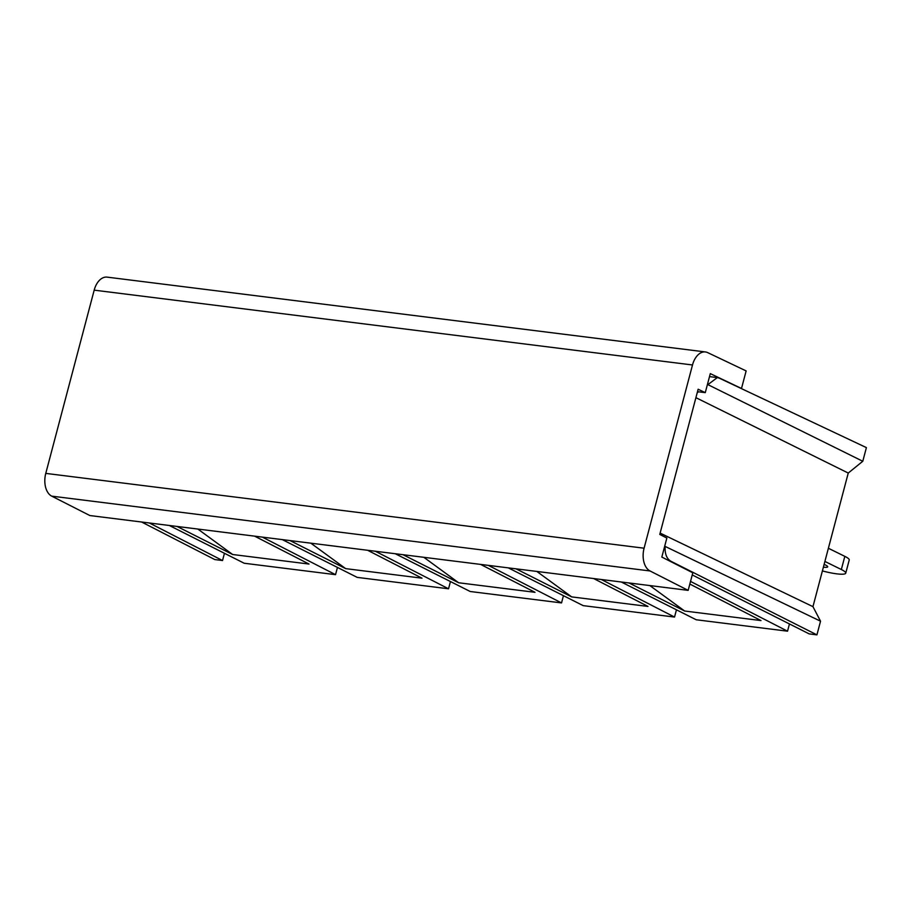 <?xml version="1.0" encoding="UTF-8"?>
<svg xmlns="http://www.w3.org/2000/svg" width="912" height="912" viewBox="0 0 912 912"><rect width="100%" height="100%" fill="white"/><g stroke="black" fill="none" stroke-linecap="round" stroke-linejoin="round"><path stroke-width="1.37" d="M676.453 609.809L674.538 617.059L583.19 605.636L508.28 567.868M789.45 623.945L787.535 631.184L696.187 619.761L621.277 582.004M669.796 561.108L670.89 561.245C666.649 558.748 664.734 553.801 665.133 546.413L820.538 621.197L816.924 634.866L809.195 633.897L692.242 574.936M820.538 621.197L812.957 606.651L660.128 533.098M695.913 397.666L848.251 473.054L812.957 606.651M848.251 473.054L862.786 461.267L707.883 384.625L717.368 377.568L719.272 378.149L866.4 447.61L862.786 461.267M141.622 522.017L214.799 559.569L222.528 560.538L149.363 522.986M224.443 553.288L222.528 560.538M169.279 525.472L244.188 563.24L335.536 574.663L262.36 537.122M337.451 567.424L335.536 574.663M282.275 539.608L357.185 577.376L448.533 588.799L375.356 551.247M450.448 581.548L448.533 588.799M395.284 553.744L470.193 591.5L561.541 602.923L488.365 565.383M563.445 595.684L561.541 602.923M705.272 392.639L698.136 389.242L659.775 534.432L666.854 538.034L661.827 557.061L692.801 572.804L688.161 590.36L650.017 570.958A18.411 11.491 -82.9 0 1 644.089 548.203L692.504 364.971A18.411 11.491 -82.9 0 1 705.443 351.952A18.411 11.491 -82.9 0 1 707.701 352.625L746.141 370.922L741.502 388.478L710.3 373.624L705.272 392.639L698.489 391.795L697.178 392.855M707.29 385.001L707.883 384.625M697.498 391.67L698.489 391.795M688.161 590.36L89.855 515.542L51.71 496.139L650.017 570.958M705.443 351.952L107.137 277.134A18.411 11.491 97.1 0 0 94.187 290.153L45.771 473.385A18.411 11.491 97.1 0 0 51.71 496.139M593.632 578.539L647.999 606.434L571.676 596.893L536.837 571.436M571.676 596.893L516.01 568.837M689.837 584.056L760.996 620.57L684.673 611.029L629.018 582.962M670.89 561.245L816.924 634.866M787.535 631.184L690.532 581.411M674.538 617.059L601.361 579.508M254.63 536.153L308.997 564.049L232.663 554.507L177.008 526.441M367.627 550.278L421.994 578.174L345.671 568.632L290.005 540.577M480.624 564.414L535.002 592.31L458.668 582.768L403.013 554.701M684.673 611.029L649.834 585.572M197.836 529.051L232.663 554.507M345.671 568.632L310.832 543.176M458.668 582.768L423.841 557.312M824.893 561.427L841.343 569.521A23.017 3.796 14.8 0 1 845.743 573.169L849.22 560.002A23.017 3.796 -165.2 0 0 844.82 556.354L828.381 548.26M845.743 573.169A23.017 3.796 14.8 0 1 836.828 573.853A23.017 3.796 14.8 0 1 822.385 570.923M823.376 567.184A11.503 1.892 -165.2 0 0 827.697 566.819A11.503 1.892 -165.2 0 0 825.485 564.995L824.129 564.334M45.771 473.385L644.089 548.203M94.187 290.153L692.504 364.971M841.343 569.521L844.82 556.354M709.502 376.61L716.752 377.522"/></g></svg>
